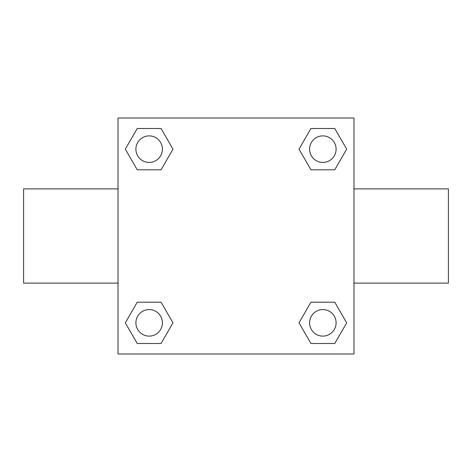 <?xml version="1.0" encoding="UTF-8"?>
<svg xmlns="http://www.w3.org/2000/svg" width="472" height="472" viewBox="0 0 472 472"><rect width="100%" height="100%" fill="white"/><g stroke="black" fill="none" stroke-linecap="round" stroke-linejoin="round"><path stroke-width="0.71" d="M161.076 169.802L137.228 169.802L125.31 149.152L137.228 128.502L161.076 128.502L172.994 149.152L161.076 169.802L137.228 169.802L152.957 169.802M152.957 302.198L161.076 302.198L172.994 322.848L161.076 343.498L137.228 343.498L125.31 322.848L137.228 302.198L161.076 302.198M319.042 169.802L310.924 169.802L299.006 149.152L310.924 128.502L334.772 128.502L346.69 149.152L334.772 169.802L310.924 169.802M310.924 302.198L334.772 302.198L346.69 322.848L334.772 343.498L310.924 343.498L299.006 322.848L310.924 302.198L334.772 302.198L319.042 302.198M118 118L354 118L354 354L118 354L118 118M354 283.106L448.4 283.106L448.4 188.894L354 188.894M118 188.894L23.6 188.894L23.6 283.106L118 283.106M334.772 343.498L310.924 343.498L334.772 343.498M336.111 322.848A13.263 13.263 0 0 0 316.216 311.361A13.263 13.263 0 0 0 316.216 334.335A13.263 13.263 0 0 0 336.111 322.848M161.076 343.498L137.228 343.498L161.076 343.498M162.415 322.848A13.263 13.263 0 0 0 142.52 311.361A13.263 13.263 0 0 0 142.52 334.335A13.263 13.263 0 0 0 162.415 322.848M310.924 128.502L334.772 128.502L310.924 128.502M336.111 149.152A13.263 13.263 0 0 0 316.216 137.665A13.263 13.263 0 0 0 316.216 160.639A13.263 13.263 0 0 0 336.111 149.152M137.228 128.502L161.076 128.502L137.228 128.502M162.415 149.152A13.263 13.263 0 0 0 142.52 137.665A13.263 13.263 0 0 0 142.52 160.639A13.263 13.263 0 0 0 162.415 149.152"/></g></svg>
